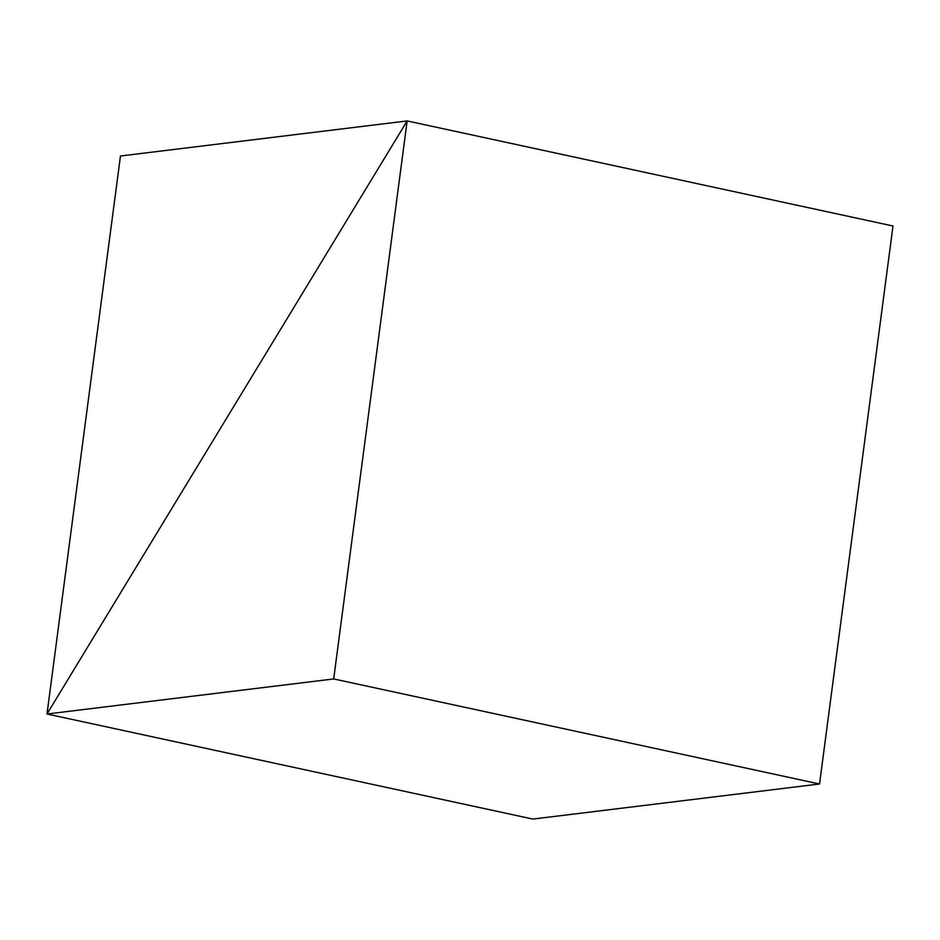 <?xml version="1.0" encoding="UTF-8"?>
<svg xmlns="http://www.w3.org/2000/svg" width="940" height="940" viewBox="0 0 940 940"><rect width="100%" height="100%" fill="white"/><g stroke="black" fill="none" stroke-linecap="round" stroke-linejoin="round"><path stroke-width="1.41" d="M532.851 819.069L47 714L407.149 120.931L893 226L407.149 120.931L120.461 156.005L47 714L532.851 819.069L47 714L407.149 120.931L120.461 156.005L47 714L532.851 819.069L819.539 783.995L333.688 678.939L407.149 120.931L47 714L333.688 678.939L819.539 783.995L532.851 819.069M893 226L407.149 120.931L893 226L819.539 783.995L893 226M407.149 120.931L47 714L333.688 678.939L407.149 120.931"/></g></svg>
